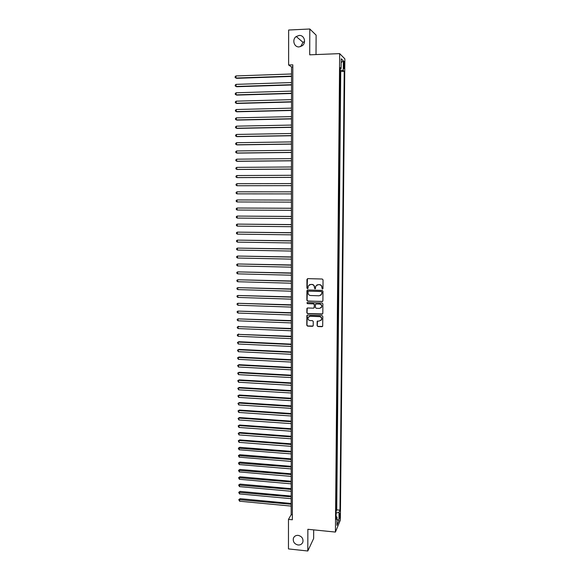 <?xml version="1.0" encoding="UTF-8"?>
<svg xmlns="http://www.w3.org/2000/svg" width="580" height="580" viewBox="0 0 580 580"><rect width="100%" height="100%" fill="white"/><g stroke="black" fill="none" stroke-linecap="round" stroke-linejoin="round"><path stroke-width="0.87" d="M322.415 289.079L322.98 288.528L323.038 279.857L322.233 279.024L307.755 278.639L306.95 279.437L306.921 288.057L307.48 288.644L307.987 288.325L308.285 285.889L310.619 284.454L311.822 284.483C313.374 284.686 314.23 285.577 314.375 287.158L314.925 288.862L315.447 288.536L315.723 286.143L318.087 284.657L319.297 284.693C320.856 284.896 321.712 285.788 321.856 287.375L322.415 289.079M316.825 284.961L319.457 284.599C321.015 284.802 321.871 285.693 322.016 287.274L322.009 288.39L322.799 288.934M307.465 278.69L307.095 287.963L307.849 288.514M309.408 284.722L311.989 284.388C313.541 284.591 314.389 285.483 314.541 287.056L314.534 288.173L315.31 288.724M298.127 535.362C295.749 535.26 294.169 536.253 293.364 538.349C292.871 541.865 294.451 544.083 298.113 545.004C300.52 545.113 302.122 544.098 302.905 541.952C303.355 538.457 301.76 536.261 298.127 535.362M299.178 35.445L296.228 36.511C291.762 39.491 293.995 47.4 299.157 46.915L302.332 45.682C306.574 42.579 304.224 34.952 299.178 35.445M304.551 41.557L303.014 42.34L300.657 46.625M340.105 514.931L339.952 513.423L339.416 518.426L340.105 514.931M317.101 325.699L317.898 326.533L321.936 326.7L322.69 326.207L322.806 316.426L322.009 315.585L307.618 315.056L306.885 315.513L306.791 325.286L307.581 326.119L312.431 326.315L313.229 325.539L313.251 321.494L312.461 320.66L310.046 320.566C308.35 320.204 307.704 319.181 308.103 317.499L310.068 316.267L319.536 316.622C321.211 316.97 321.871 317.978 321.516 319.638L319.507 320.928L317.18 321.349L317.101 325.699L318.058 326.395L322.552 326.431M316.02 54.578L316.122 35.141L309.807 29L309.713 54.832L339.67 53.621L335.421 532.07L307.871 529.286L307.791 551L288.463 548.919L288.477 519.397L292.342 519.774L292.82 64.851L288.63 65.011L291.544 66.968L291.174 514.67L288.477 519.397M309.807 29L288.644 30.022L288.63 65.011M322.096 301.6L322.9 300.817L322.966 291.232L322.161 290.392L307.712 289.964L306.914 290.754L306.878 300.295L307.675 301.129L322.654 301.39M322.886 303.855L322.821 313.396L322.016 314.179L307.625 313.649L306.834 312.816L306.914 308.437L307.646 307.98L313.476 308.183L314.28 307.4L314.287 304.696L313.49 303.862L307.422 303.659L306.914 302.847L307.429 302.528L322.081 303.021L322.886 303.855M336.139 510.864L336.175 506.746M336.204 503.389L336.24 499.25M336.269 495.9L336.313 491.738M336.342 488.389L336.378 484.213M336.407 480.856L336.443 476.659M336.473 473.309L336.516 469.089M336.545 465.733L336.581 461.491M336.61 458.142L336.646 453.879M336.683 450.529L336.719 446.245M336.748 442.895L336.784 438.589M336.813 435.239L336.857 430.911M336.886 427.561L336.922 423.212M336.958 419.862L336.994 415.498M337.024 412.141L337.06 407.754M337.096 404.405L337.132 399.99M337.161 396.64L337.205 392.211M337.234 388.861L337.27 384.402M337.306 381.053L337.342 376.579M337.371 373.23L337.415 368.728M337.444 365.378L337.488 360.861M337.517 357.512L337.553 352.966M337.582 349.617L337.625 345.056M337.654 341.707L337.698 337.118M337.727 333.768L337.77 329.164M337.799 325.815L337.843 321.182M337.872 317.833L337.915 313.178M337.944 309.829L337.988 305.152M338.017 301.803L338.053 297.105M338.089 293.755L338.125 289.036M338.162 285.686L338.205 280.945M338.234 277.595L338.278 272.825M338.307 269.475L338.35 264.69M338.379 261.341L338.423 256.527M338.452 253.177L338.495 248.341M338.524 244.992L338.568 240.135M338.597 236.785L338.64 231.899M338.669 228.556L338.713 223.641M338.749 220.298L338.793 215.368M338.821 212.019L338.865 207.06M339.053 203.718L338.938 198.737M339.126 195.395L339.177 190.385M339.046 187.043L339.249 182.026M339.119 178.654L339.162 173.637M339.199 170.252L339.242 165.227M339.271 161.82L339.314 156.788M339.344 153.359L339.394 148.328M339.423 144.884L339.467 139.845M339.503 136.373L339.546 131.334M339.575 127.846L339.619 122.8M339.655 119.291L339.699 114.238M339.728 110.715L339.779 105.662M339.808 102.109L339.851 97.049M339.887 93.481L339.931 88.414M339.96 84.825L340.01 79.619M343.614 63.677L343.918 68.592C344.208 68.947 344.382 68.222 344.44 66.403L344.136 61.494C343.839 61.132 343.664 61.857 343.614 63.677M339.67 53.621L344.868 58.848L340.366 520.079L335.421 532.07M336.291 510.878L336.733 509.849L339.974 510.161L344.215 71.362L343.258 70.492L340.09 70.18M339.974 510.161L339.053 512.307L338.974 520.535L336.944 525.422L337.016 517.077L336.059 519.317L340.119 67.642L341.12 68.556L341.214 58.769L343.345 60.856L343.258 70.492M336.733 509.849L340.721 71.485L340.25 71.064L340.039 76.147M307.791 551L313.642 538.494L313.686 529.874M292.813 66.917L291.544 66.968M292.349 514.786L291.174 514.67M340.721 71.485L344.215 71.362M340.105 68.788L341.12 68.556M337.016 517.077L336.088 516.512M336.117 513.068L339.053 512.307M341.178 62.56L343.345 60.856M338.974 520.535L336.994 519.426M307.385 290.029L307.052 300.179L307.842 301.013L322.248 301.484M321.827 292.095L321.269 291.508L308.589 291.124L308.082 291.443L308.024 292.849C308.168 294.423 309.017 295.314 310.568 295.517L319.232 295.793L321.617 294.263L321.987 291.986L321.269 291.508M308.386 291.16L321.429 291.406M320.791 295.314L321.82 293.27M321.987 291.986L321.98 293.168M307.269 308.06L307.001 312.692L307.799 313.526L322.603 313.939M314.034 307.973L314.454 304.58L313.657 303.746L307.422 303.659M307.204 302.571L307.596 303.543M319.544 308.393L321.545 307.11C321.914 305.428 321.255 304.413 319.565 304.065L316.216 303.956L315.476 304.427L315.397 307.443L316.194 308.277L319.544 308.393M320.95 307.915L321.697 306.987C322.074 305.312 321.414 304.304 319.725 303.949L319.565 304.065M315.825 304.043L319.725 303.949M317.492 320.986L317.26 325.561M321.001 320.385L321.668 319.507C322.023 317.847 321.363 316.839 319.696 316.499L319.536 316.622M308.836 316.615L310.235 316.144L319.696 316.499M307.226 315.143L306.958 325.148L307.748 325.982L313.033 326.062M291.537 73.979L235.966 75.929L235.98 78.039L236.582 78.322L291.537 76.437M235.966 75.929L235.132 76.683L235.139 77.531L235.98 78.039L291.537 76.125M291.53 82.556L236.038 84.361L236.053 86.463L236.655 86.725L291.53 84.984M236.038 84.361L235.204 85.108L235.212 85.949L236.053 86.463L291.53 84.694M291.522 91.111L236.103 92.771L236.125 94.866L236.727 95.106L291.522 93.503M236.103 92.771L235.277 93.503L235.284 94.337L236.125 94.866L291.522 93.242M291.515 99.637L236.176 101.152L236.198 103.24L236.792 103.465L291.515 102M236.176 101.152L235.35 101.87L235.357 102.711L236.198 103.24L291.515 101.761M291.508 108.134L236.249 109.511L236.27 111.599L236.865 111.795L291.508 110.475M236.249 109.511L235.422 110.222L235.429 111.055L236.27 111.599L291.508 110.258M291.501 116.616L236.321 117.849L236.335 119.922L236.937 120.103L291.501 118.922M236.321 117.849L235.494 118.545L235.502 119.378L236.335 119.922L291.501 118.733M291.493 125.07L236.393 126.157L236.408 128.231L237.002 128.39L291.493 127.346M236.393 126.157L235.567 126.846L235.567 127.68L236.408 128.231L291.493 127.179M291.486 133.501L236.459 134.444L236.481 136.518L237.075 136.648L291.486 135.749M236.459 134.444L235.632 135.125L235.639 135.952L236.481 136.518L291.486 135.604M291.479 141.904L236.531 142.709L236.546 144.775L237.14 144.891L291.479 144.123M236.531 142.709L235.705 143.383L235.712 144.202L236.546 144.775L291.479 144M291.479 150.285L236.604 150.952L236.618 153.011L237.213 153.106L291.472 152.482M236.604 150.952L235.777 151.612L235.785 152.438L236.618 153.011L291.472 152.381M291.472 158.644L236.669 159.174L236.691 161.225L237.278 161.298L291.464 160.812M236.669 159.174L235.85 159.826L235.857 160.645L236.691 161.225L291.464 160.732M291.464 166.975L236.742 167.374L236.756 169.418L237.35 169.469L291.457 169.113M236.742 167.374L235.922 168.012L235.929 168.823L236.756 169.418L291.457 169.055M291.457 175.291L236.814 175.544L236.829 177.582L237.416 177.618L291.45 177.4M236.814 175.544L235.987 176.175L235.995 176.987L236.829 177.582L291.45 177.364M291.45 183.577L236.879 183.693L236.901 185.731L291.443 185.658M236.879 183.693L236.06 184.309L236.067 185.129L236.901 185.731L291.443 185.643M236.966 193.85L236.14 193.242L236.132 192.43L236.952 191.82L291.443 191.835L236.952 191.82L236.966 193.85L291.443 193.901M237.039 201.956L236.205 201.332L236.198 200.528L237.017 199.933L291.435 200.078L237.017 199.933L237.039 201.956L291.435 202.137M291.428 208.249L237.089 208.01L237.104 210.032L291.428 210.344M291.428 208.292L237.089 208.01L236.27 208.597L236.277 209.409L237.104 210.032M291.421 216.42L237.155 216.072L237.169 218.087L291.421 218.537M291.421 216.492L237.155 216.072L236.343 216.652L236.35 217.457L237.169 218.087M291.414 224.569L237.227 224.112L237.242 226.12L291.414 226.7M291.414 224.663L237.227 224.112L236.408 224.677L236.415 225.482L237.242 226.12M291.406 232.696L237.292 232.13L237.307 234.131L291.406 234.842M291.406 232.812L237.292 232.13L236.481 232.689L236.488 233.486L237.307 234.131M291.399 240.801L237.358 240.12L237.38 242.121L291.399 242.962M291.399 240.932L237.358 240.12L236.546 240.671L236.553 241.469L237.38 242.121M291.392 248.885L237.43 248.095L237.445 250.081L291.392 251.06M291.392 249.037L237.43 248.095L236.618 248.631L236.625 249.429L237.445 250.081M291.385 256.94L237.495 256.048L237.51 258.027L291.385 259.13M291.385 257.114L237.495 256.048L236.683 256.57L236.691 257.368L237.51 258.027M291.377 264.98L237.561 263.973L237.582 265.952L291.377 267.184M291.377 265.176L237.561 263.973L236.756 264.494L236.763 265.285L237.582 265.952M291.37 272.992L237.633 271.882L237.648 273.854L291.37 275.21M291.37 273.209L237.633 271.882L236.821 272.39L236.829 273.18L237.648 273.854M291.37 280.988L237.698 279.763L237.713 281.735L291.363 283.221M291.37 281.22L237.698 279.763L236.887 280.263L236.894 281.053L237.713 281.735M291.363 288.956L237.764 287.629L237.778 289.594L291.356 291.204M291.363 289.21L237.764 287.629L236.959 288.115L236.966 288.905L237.778 289.594M291.356 296.902L237.829 295.474L237.851 297.431L291.349 299.164M291.356 297.177L237.829 295.474L237.024 295.952L237.031 296.735L237.851 297.431M291.349 304.826L237.894 303.289L237.916 305.247L291.349 307.103M291.349 305.123L237.894 303.289L237.089 303.76L237.097 304.543L237.916 305.247M291.341 312.729L237.967 311.09L237.981 313.04L291.341 315.027M291.341 313.048L237.967 311.09L237.162 311.554L237.169 312.33L237.981 313.04M291.334 320.617L238.032 318.869L238.046 320.812L291.334 322.922M291.334 320.95L238.032 318.869L237.227 319.319L237.235 320.095L238.046 320.812M291.327 328.476L238.097 326.627L238.112 328.563L291.327 330.796M291.327 328.831L238.097 326.627L237.292 327.069L238.67 326.301M238.112 328.563L237.3 327.845L237.292 327.069M291.32 336.313L238.162 334.363L238.177 336.291L291.32 338.647M291.32 336.69L238.162 334.363L237.358 334.798L238.735 334.022M238.177 336.291L237.365 335.566L237.358 334.798M291.312 344.129L238.793 341.714L238.228 342.077L238.242 344.005L291.312 346.477M291.312 344.527L238.228 342.077L237.43 342.505L238.793 341.714M238.242 344.005L237.43 342.505M291.305 351.922L238.858 349.392L238.293 349.769L238.307 351.69L291.305 354.293M291.305 352.343L238.293 349.769L237.495 350.189L238.858 349.392M238.307 351.69L237.495 350.189M291.305 359.701L238.924 357.048L238.358 357.447L238.373 359.361L291.298 362.079M291.298 360.129L238.358 357.447L237.561 357.853L238.924 357.048M238.373 359.361L237.561 357.853M291.298 367.452L238.989 364.682L238.423 365.095L238.438 367.01L291.29 369.844M291.298 367.908L238.423 365.095L237.626 365.494L238.989 364.682M238.438 367.01L237.626 365.494M291.29 375.188L239.054 372.295L238.489 372.73L238.503 374.637L291.283 377.587M291.29 375.659L238.489 372.73L237.691 373.114L239.054 372.295M238.503 374.637L237.691 373.114M291.283 382.894L239.119 379.893L238.554 380.342L238.569 382.242L291.283 385.316M291.283 383.387L238.554 380.342L237.756 380.719L239.119 379.893M238.569 382.242L237.756 380.719M291.276 390.587L239.177 387.462L238.619 387.933L238.634 389.825L291.276 393.015M291.276 391.094L238.619 387.933L237.822 388.303L239.177 387.462M238.634 389.825L237.822 388.303M291.269 398.257L239.243 395.016L238.685 395.502L238.699 397.394L291.269 400.7M291.269 398.779L238.685 395.502L237.887 395.864L239.243 395.016M238.699 397.394L237.887 395.864M291.262 405.906L239.308 402.549L238.743 403.057L238.764 404.934L291.262 408.363M291.262 406.45L238.743 403.057L237.952 403.404L239.308 402.549M238.764 404.934L237.952 403.404M291.254 413.533L239.373 410.067L238.808 410.582L238.822 412.46L291.254 416.005M291.254 414.098L238.808 410.582L238.018 410.923L239.373 410.067M238.822 412.46L238.018 410.923M291.247 421.138L239.431 417.557L238.873 418.093L238.887 419.971L291.247 423.625M291.247 421.718L238.873 418.093L238.083 418.426L239.431 417.557M238.887 419.971L238.083 418.426M291.247 428.721L239.496 425.031L238.938 425.582L238.953 427.453L291.24 431.223M291.247 429.323L238.938 425.582L238.148 425.909L239.496 425.031M238.953 427.453L238.148 425.909M291.24 436.29L239.562 432.484L239.004 433.05L239.018 434.92L291.232 438.799M291.24 436.907L239.004 433.05L238.213 433.369L239.562 432.484M239.018 434.92L238.213 433.369M291.232 443.83L239.62 439.915L239.061 440.503L239.083 442.366L291.232 446.361M291.232 444.476L239.061 440.503L238.279 440.814L239.62 439.915M239.083 442.366L238.279 440.814M291.225 451.356L239.685 447.332L239.127 447.934L239.141 449.79L291.225 453.901M291.225 452.016L238.344 448.231L239.685 447.332M239.141 449.79L238.344 448.231M291.218 458.86L239.743 454.727L239.192 455.343L239.206 457.192L291.218 461.412M291.218 459.541L238.409 455.634L239.743 454.727M239.206 457.192L238.409 455.634M291.211 466.349L239.808 462.101L239.25 462.738L239.272 464.58L291.211 468.915M291.211 467.038L238.467 463.014L239.808 462.101M239.272 464.58L238.467 463.014M291.204 473.809L239.874 469.452L239.315 470.104L239.33 471.946L291.204 476.39M291.204 474.52L238.532 470.38L239.874 469.452M239.33 471.946L238.532 470.38M291.204 481.255L239.931 476.789L239.38 477.456L239.395 479.29L291.196 483.843M291.204 481.987L238.597 477.724L239.931 476.789M239.395 479.29L238.597 477.724M291.196 488.679L239.989 484.104L239.438 484.793L239.453 486.62L291.189 491.282M291.196 489.426L238.663 485.047L239.989 484.104M239.453 486.62L238.663 485.047M291.189 496.081L240.055 491.405L239.504 492.101L239.518 493.928L291.189 498.698M291.189 496.85L238.721 492.355L240.055 491.405M239.518 493.928L238.721 492.355M291.182 503.469L240.113 498.677L239.562 499.394L239.583 501.221L291.182 506.101M291.182 504.252L238.786 499.641L240.113 498.677M239.583 501.221L238.786 499.641M343.606 64.525L344.462 64.496M343.606 66.432L344.44 66.403M294.096 536.964L293.364 538.349M303.014 42.34L296.228 36.511"/></g></svg>
